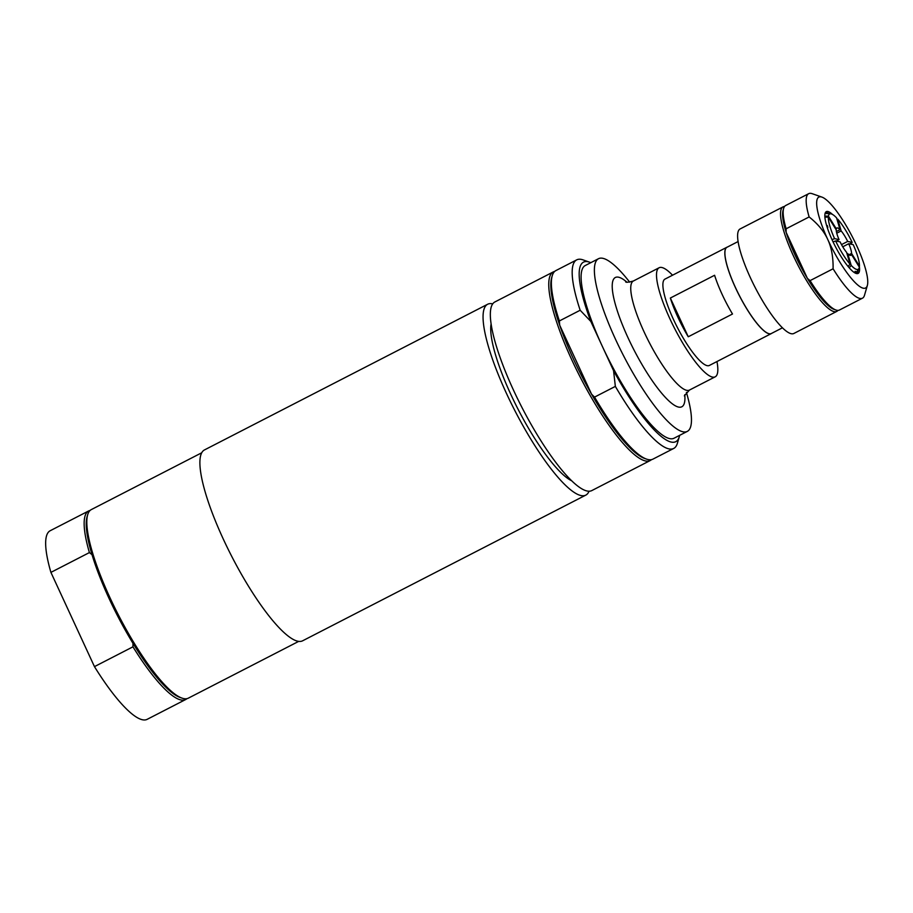 <?xml version="1.0" encoding="UTF-8"?>
<svg xmlns="http://www.w3.org/2000/svg" width="913" height="913" viewBox="0 0 913 913"><rect width="100%" height="100%" fill="white"/><g stroke="black" fill="none" stroke-linecap="round" stroke-linejoin="round"><path stroke-width="1.37" d="M589.068 491.194A107.312 24.446 -117.2 0 1 585.815 495.108A107.312 24.446 -117.2 0 1 542.311 456.877A107.312 24.446 -117.2 0 1 493.191 361.194A107.312 24.446 -117.2 0 1 487.633 304.257A107.312 24.446 -117.2 0 1 492.7 303.881M491.091 323.955A91.985 20.953 62.8 0 0 499.411 366.695A91.985 20.953 62.8 0 0 571.789 480.831M585.815 495.108L302.648 640.789A107.312 24.446 -117.2 0 1 259.132 602.557A107.312 24.446 -117.2 0 1 210.024 506.875A107.312 24.446 -117.2 0 1 204.455 449.938L487.633 304.257M651.505 459.638A106.034 24.149 -117.2 0 1 650.273 460.506L591.864 490.555A106.034 24.149 -117.2 0 1 513.38 389.897A106.034 24.149 -117.2 0 1 494.846 301.975L553.255 271.937A106.034 24.149 -117.2 0 1 554.67 271.423M686.393 392.362A97.086 22.117 -117.2 0 1 687.329 431.381L674.056 438.217A97.086 22.117 -117.2 0 1 619.642 379.717A97.086 22.117 -117.2 0 1 602.192 346.05L613.559 370.655L615.351 386.393L594.557 397.098L591.59 394.233A104.504 23.806 -117.2 0 1 559.692 325.176L559.372 320.954L580.166 310.249L590.814 321.433A100.921 22.985 -117.2 0 1 589.524 262.168A100.921 22.985 -117.2 0 1 590.802 262.67M679.637 435.341A100.921 22.985 -117.2 0 1 679.306 436.676A100.921 22.985 -117.2 0 1 613.559 370.655M590.814 321.433L602.192 346.05A97.086 22.117 -117.2 0 1 585.222 265.546L598.494 258.71A97.086 22.117 -117.2 0 1 629.696 282.163M615.351 386.393A106.034 24.149 62.8 0 0 673.726 448.443L652.921 459.136A106.034 24.149 -117.2 0 1 646.552 459.113L644.624 458.429A104.504 23.806 -117.2 0 1 591.59 394.233L559.692 325.176A104.504 23.806 -117.2 0 1 551.657 277.735L552.228 275.76A106.034 24.149 -117.2 0 1 555.914 270.568L576.708 259.863A106.034 24.149 62.8 0 0 580.166 310.249M646.552 459.113A106.034 24.149 -117.2 0 1 594.557 397.098M559.372 320.954A106.034 24.149 -117.2 0 1 552.228 275.76M673.726 448.443A106.034 24.149 62.8 0 0 677.4 443.239L679.306 436.676M589.524 262.168L583.076 259.897A106.034 24.149 62.8 0 0 576.708 259.863M650.273 460.506A106.034 24.149 -117.2 0 1 571.789 359.848A106.034 24.149 -117.2 0 1 553.255 271.937M716.956 361.548A61.319 13.969 -117.2 0 1 715.21 376.818A61.319 13.969 -117.2 0 1 680.836 339.876A61.319 13.969 -117.2 0 1 659.106 267.76A61.319 13.969 -117.2 0 1 672.539 275.212M687.329 431.381A97.086 22.117 -117.2 0 1 632.914 372.892A97.086 22.117 -117.2 0 1 598.494 258.71M726.896 247.252L664.949 279.116A48.549 11.059 62.8 0 0 677.32 327.345A48.549 11.059 62.8 0 0 709.367 365.451L771.314 333.587A48.549 11.059 -117.2 0 1 735.376 287.504A48.549 11.059 -117.2 0 1 726.896 247.252A48.549 11.059 -117.2 0 1 727.364 247.069M688.254 336.771A48.549 11.059 -117.2 0 1 670.347 298.037L714.594 275.269A48.549 11.059 62.8 0 0 732.5 314.004L688.254 336.771L670.347 298.037M783.023 206.886L740.101 228.958A58.763 13.387 62.8 0 0 752.666 282.516A58.763 13.387 62.8 0 0 791.24 333.713A58.763 13.387 62.8 0 0 793.865 333.473L836.787 311.39A58.763 13.387 -117.2 0 1 834.162 311.63A58.763 13.387 -117.2 0 1 795.588 260.445A58.763 13.387 -117.2 0 1 783.023 206.886A58.763 13.387 -117.2 0 1 784.518 206.532M783.639 208.404A58.763 13.387 62.8 0 0 786.127 228.786L809.135 216.94C817.888 223.902 824.085 231.4 827.749 239.457A51.105 11.641 -117.2 0 1 821.894 197.094L812.205 193.693A58.763 13.387 62.8 0 0 808.678 193.682L785.671 205.516A58.763 13.387 62.8 0 0 783.639 208.404L783.057 210.367A57.234 13.033 62.8 0 0 786.139 232.359A57.234 13.033 62.8 0 0 807.423 278.408L810.082 280.622A58.763 13.387 62.8 0 0 835.909 310.009A58.763 13.387 62.8 0 0 839.435 310.032L862.443 298.197A58.763 13.387 62.8 0 0 864.485 295.31L867.35 285.461A51.105 11.641 -117.2 0 1 827.749 239.457C831.503 247.457 833.284 257.238 833.09 268.787L810.082 280.622M786.127 228.786L786.139 232.359L807.423 278.408A57.234 13.033 62.8 0 0 833.968 309.336L835.909 310.009M837.94 310.386A58.763 13.387 -117.2 0 1 836.787 311.39M808.678 193.682A58.763 13.387 62.8 0 0 809.135 216.94M833.09 268.787A58.763 13.387 62.8 0 0 862.443 298.197M821.894 197.094A51.105 11.641 -117.2 0 1 856.645 245.597A51.105 11.641 -117.2 0 1 867.35 285.461M832.473 214.429A34.751 7.909 62.8 0 0 827.863 211.485A34.751 7.909 62.8 0 0 825.101 213.322A34.751 7.909 62.8 0 0 835.167 246.145A34.751 7.909 62.8 0 0 856.006 273.409A34.751 7.909 62.8 0 0 859.338 266.311M851.92 244.387A34.751 7.909 62.8 0 0 851.258 242.984M824.941 214.041A33.724 7.681 -117.2 0 1 825.888 212.991A33.724 7.681 -117.2 0 1 827.395 212.855A33.724 7.681 -117.2 0 1 829.346 213.71M858.163 269.734A33.724 7.681 -117.2 0 1 856.748 272.964A33.724 7.681 -117.2 0 1 855.333 273.124M856.006 273.17A33.724 7.681 62.8 0 0 856.2 272.907L858.848 268.639A31.122 7.087 62.8 0 0 859.35 267.144L851.464 254.43L849.889 255.241M828.433 213.653L825.717 213.482A33.724 7.681 62.8 0 0 825.626 213.471A33.724 7.681 62.8 0 0 825.295 213.471M782.441 327.801L771.325 333.519A48.492 11.047 -117.2 0 1 735.433 287.481A48.492 11.047 -117.2 0 1 726.965 247.275L738.081 241.557M847.093 253.997L847.766 253.654L851.19 265.409A31.122 7.087 62.8 0 0 858.848 268.639M847.766 253.654A15.327 3.492 62.8 0 0 850.905 255.286A15.327 3.492 62.8 0 0 851.464 254.43M854.294 272.519L855.801 271.481L854.888 272.884M851.19 265.409L849.193 267.771M855.801 271.481A172.283 164.933 -78 0 0 855.059 271.355M826.813 226.184A172.283 109.012 163.8 0 0 827.281 225.522L827.829 227.417L827.235 227.497M826.642 225.602L827.281 225.522M839.846 254.567L841.113 256.633M835.623 240.929L840.097 241.877A15.327 3.492 62.8 0 0 846.613 252.376L850.037 264.142A31.122 7.087 62.8 0 1 835.623 240.929L833.078 241.945M832.017 239.663L834.573 238.647A31.122 7.087 62.8 0 1 828.331 217.168L836.228 229.882A15.327 3.492 62.8 0 0 839.047 239.594L836.217 241.055M836.388 231.525L840.017 229.654A15.327 3.492 62.8 0 0 837.563 227.953A15.327 3.492 62.8 0 0 836.879 228.022A15.327 3.492 62.8 0 0 836.319 228.866L835.772 229.152M841.501 244.604L847.686 241.431A15.327 3.492 62.8 0 0 841.17 230.932L836.753 233.203M849.01 254.738L851.567 253.426A15.327 3.492 62.8 0 0 848.736 243.714L842.745 246.795M851.567 253.426L859.453 266.139L859.087 266.71M834.573 238.647L839.047 239.594M840.017 229.654L836.593 217.887A31.122 7.087 62.8 0 0 830.636 213.79A31.122 7.087 62.8 0 0 828.433 216.153L836.319 228.866M847.686 241.431L852.16 242.379A31.122 7.087 62.8 0 0 837.746 219.166L841.17 230.932M859.453 266.139A31.122 7.087 62.8 0 0 853.21 244.661L848.736 243.714M852.16 242.379L848.987 244.547M836.97 219.177L837.746 219.166M824.816 216.096L828.433 216.153M828.331 217.168L824.873 217.111M848.074 266.459L850.037 264.142M298.711 641.371L188.352 698.148A106.034 24.149 -117.2 0 1 183.604 698.582A106.034 24.149 -117.2 0 1 181.984 698.114L180.044 697.441A104.504 23.806 -117.2 0 1 132.978 643.323L132.956 646.826L94.461 666.627L50.911 572.383L89.406 552.582A106.034 24.149 -117.2 0 1 88.675 510.938A106.034 24.149 -117.2 0 1 90.102 510.435M89.406 552.582L92.03 554.716A104.504 23.806 -117.2 0 1 87.077 516.747L87.659 514.772A106.034 24.149 -117.2 0 1 91.334 509.58L201.705 452.791M132.978 643.323A104.504 23.806 -117.2 0 1 92.03 554.716M181.984 698.114A106.034 24.149 -117.2 0 1 118.37 614.905A106.034 24.149 -117.2 0 1 87.659 514.772M186.925 698.65A106.034 24.149 -117.2 0 1 185.693 699.518A106.034 24.149 -117.2 0 1 132.956 646.826M50.911 572.383A106.034 24.149 -117.2 0 1 50.181 530.738L88.675 510.938M185.693 699.518L147.198 719.318A106.034 24.149 -117.2 0 1 94.461 666.627M715.21 376.818L689.452 390.068A61.319 13.969 -117.2 0 1 655.078 353.126A61.319 13.969 -117.2 0 1 633.348 281.01C628.338 282.357 625.77 282.608 625.656 281.786M684.773 394.724A72.686 16.56 -117.2 0 1 684.157 403.786A72.686 16.56 -117.2 0 1 641.086 362.975A72.686 16.56 -117.2 0 1 613.057 294.522A72.686 16.56 -117.2 0 1 626.843 282.117M659.106 267.76L633.348 281.01M689.452 390.068L684.339 395.877M830.636 213.79L825.626 213.471"/></g></svg>
